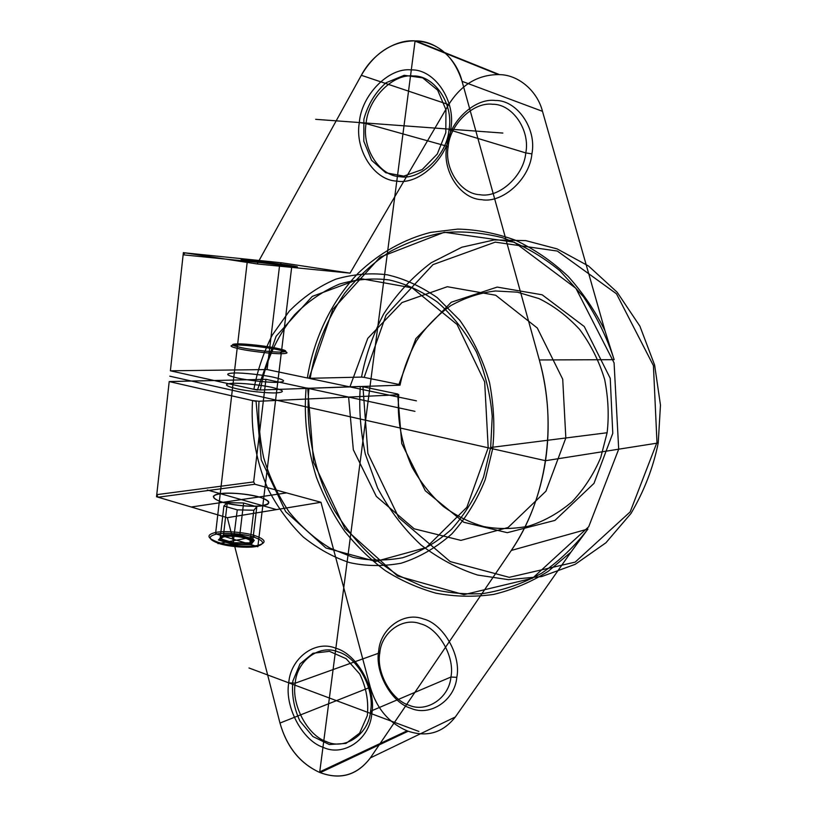 <?xml version="1.0" encoding="UTF-8"?>
<svg xmlns="http://www.w3.org/2000/svg" width="817" height="817" viewBox="0 0 817 817"><rect width="100%" height="100%" fill="white"/><g stroke="black" fill="none" stroke-linecap="round" stroke-linejoin="round"><path stroke-width="1.23" d="M237.267 509.859L223.909 505.999L227.279 502.598L243.589 503.006L256.814 506.775L253.852 510.227L237.267 509.859L232.906 544.469L251.013 544.622L254.271 540.343L239.912 535.983L239.779 535.002L252.933 538.985L249.931 542.886L233.366 542.733L220.09 538.638L218.394 539.976L232.906 544.469M256.763 546.379C248.971 548.299 228.443 546.747 218.925 543.479C208.141 539.486 207.365 536.35 216.597 534.083C224.634 532.347 244.028 533.879 253.382 536.963C264.3 540.772 265.433 543.918 256.763 546.379L258.009 545.347C267.118 542.764 265.913 539.475 254.414 535.472C244.579 532.235 224.185 530.621 215.719 532.429C205.986 534.808 206.793 538.097 218.139 542.284C228.178 545.715 249.818 547.359 258.009 545.347L281.201 353.741C273.082 353.863 251.095 351.392 240.709 349.176C228.954 346.551 227.902 345.162 237.553 345.029C245.968 345.019 266.659 347.368 276.83 349.482C288.738 352.045 290.198 353.465 281.201 353.741L280.251 352.107C288.81 351.861 287.441 350.534 276.126 348.103C266.454 346.102 246.775 343.855 238.778 343.855C229.628 343.967 230.639 345.274 241.812 347.756C251.677 349.85 272.531 352.198 280.251 352.107M256.814 506.775L252.933 538.985L254.271 540.343M223.909 505.999L220.09 538.638L223.501 534.808L239.779 535.002L243.589 503.006M253.852 510.227L249.931 542.886L251.013 544.622M227.279 502.598L223.501 534.808L218.394 539.976M238.778 343.855L237.553 345.029L215.719 532.429L216.597 534.083M239.912 535.983L222.142 535.778M371.786 713.854L370.561 711.239L450.933 677.027L456.805 677.354C461.401 655.04 443.049 623.545 423.247 618.918C403.802 611.341 380.385 628.61 378.72 650.781L379.823 652.783C381.345 632.521 402.73 616.825 420.428 623.79C438.443 628.059 455.089 656.735 450.933 677.027C449.136 698.147 426.443 713.016 409.113 705.245C391.363 700.118 376.014 672.268 379.823 652.783L295.213 683.175C291.271 704.581 307.529 735.535 326.32 741.57C344.672 750.506 368.712 734.565 370.561 711.239C374.921 688.864 357.141 656.858 338.044 651.874C319.273 643.919 296.755 660.902 295.213 683.175L288.758 682.849C290.433 658.318 315.158 639.537 335.869 648.269C356.927 653.723 376.617 689.109 371.786 713.854C369.733 739.661 343.15 757.175 322.96 747.249C302.27 740.519 284.428 706.409 288.758 682.849M400.034 385.175C403.128 370.111 408.623 355.324 416.517 340.791C425.912 326.933 437.371 315.188 450.902 305.548C465.261 297.633 480.1 292.782 495.419 290.985L517.365 292.169L538.924 298.573C553.569 305.691 567.131 315.954 579.6 329.384C590.783 344.468 599.137 361.175 604.672 379.517C608.287 398.022 609.104 415.771 607.123 432.744L600.75 457.469C593.877 473.88 584.339 488.627 572.125 501.699C558.634 513.127 544.03 521.307 528.323 526.24C512.627 529.161 497.727 529.263 483.623 526.526C469.785 522.574 456.325 515.864 443.253 506.397C430.865 495.316 420.428 482.153 411.931 466.916C401.198 442.436 396.807 418.375 398.757 394.754L397.644 393.988L401.75 443.508L425.33 490.792L463.821 522.277L507.306 532.684L554.947 520.398L593.99 483.378L612.77 433.327L610.238 378.322L584.267 326.534L542.161 294.794L497.185 287.084L451.25 302.239L415.843 338.677L398.921 384.439L400.034 385.175L260.337 390.005L253.893 389.321L170.385 370.806L183.141 254.822L279.69 264.545L281.487 262.778L350.064 273.144L448.696 104.617C461.135 84.774 477.7 74.766 498.37 74.592L499.555 74.643C518.233 74.766 537.269 90.718 542.488 111.326L604.937 330.65C595.236 311.011 582.97 292.925 568.152 276.381C552.037 261.277 534.461 249.216 515.415 240.198C496.011 233.202 476.791 229.506 457.765 229.107L430.794 232.365C404.864 238.819 379.619 252.698 358.183 273.184C330.619 301.933 313.279 340.495 307.366 377.985L310.184 378.291C315.045 348.297 326.545 319.947 344.672 293.242C357.938 276.8 373.042 262.921 389.995 251.626C407.622 242.138 425.647 235.807 444.07 232.6C462.79 230.935 482.265 232.641 502.496 237.716C522.717 245.039 541.824 256.027 559.829 270.703L583.461 296.785C596.788 316.628 607.011 337.595 614.139 359.674L539.343 359.96C548.391 393.161 550.454 426.74 545.542 460.706C540.262 494.54 528.854 524.453 511.309 550.444L370.346 757.91C357.162 775.129 340.454 780.041 320.233 772.647L319.11 772.177C299.788 763.088 286.747 746.707 279.976 723.055L227.351 517.682L158.1 497.216L254.924 484.246L253.648 481.928L156.762 494.653L158.1 497.216M499.555 74.643L415.73 40.891C435.798 40.687 456.376 58.242 462.065 81.322L539.343 359.96C557.837 425.065 546.277 499.871 511.309 550.444L587.934 529.028C574.954 546.073 559.584 560.779 541.824 573.115C522.972 583.573 503.211 590.415 482.541 593.632C461.922 594.643 442.191 592.356 423.359 586.759L397.562 575.015L374.115 558.532C359.235 544.949 346.071 529.018 334.633 510.758C313.585 472.665 305.384 427.7 308.949 388.249L306.13 387.952C303.648 417.027 307.039 446.715 316.322 477.026C323.706 496.511 333.132 514.567 344.621 531.193C357.07 546.634 370.632 559.768 385.307 570.603C400.616 580.366 417.436 587.872 435.767 593.142C454.732 596.757 474.034 597.176 493.672 594.419C513.056 589.711 531.244 582 548.258 571.287L570.971 552.098L455.335 716.979L370.346 757.91L511.309 550.444M307.366 377.985L267.108 369.55L279.69 264.545M277.739 382.336C269.61 382.734 247.674 380.395 237.339 377.995C225.645 375.126 224.634 373.451 234.295 372.981C242.72 372.695 263.37 374.932 273.491 377.219C285.337 380.007 286.747 381.702 277.739 382.336L291.751 266.608L250.972 261.348C239.024 259.449 237.859 258.958 247.469 259.867L287.022 264.984C299.114 266.873 300.687 267.414 291.751 266.608M220.233 493.642C210.52 495.562 211.378 498.462 222.806 502.332C232.916 505.519 254.628 507.326 262.808 505.703C271.887 503.589 270.641 500.678 259.06 496.971C249.144 493.968 228.699 492.191 220.233 493.642L233.09 383.296C223.429 383.888 224.43 385.665 236.103 388.626C246.407 391.088 268.333 393.385 276.463 392.875C285.48 392.129 284.081 390.322 272.255 387.452C262.155 385.103 241.526 382.907 233.09 383.296M446.705 146.886C442.12 170.876 460.328 198.919 481.57 199.665C502.292 203.627 529.661 179.342 531.898 153.882C536.983 128.678 516.977 99.96 495.368 100.481C474.136 97.734 448.574 122.703 446.705 146.886L448.196 146.57L366.087 123.602L359.337 122.54C361.247 95.518 388.494 67.198 411.298 69.905C434.511 68.955 456.182 100.869 450.77 129.239C448.41 157.844 419.009 185.347 396.796 181.098C374.033 180.465 354.527 149.368 359.337 122.54M362.942 386.758L360.317 386.472C358.775 408.102 360.44 430.61 365.291 453.997L377.638 488.096C389.239 509.788 403.639 528.701 420.826 544.827C439.076 558.736 457.99 568.806 477.577 575.035L508.368 579.662L541.702 576.567L575.209 564.322L605.918 542.774L631.02 513.423C644.245 490.833 653.314 467.355 658.226 442.967L660.473 405.079L654.611 365.015L639.895 326.157L617.121 292.19L588.516 265.995L557.102 248.899L525.76 240.617L494.173 239.932L461.84 247.224L431.141 262.788C412.268 277.086 396.429 294.191 383.592 314.116C372.889 334.878 365.526 355.875 361.533 377.086L364.157 377.383L386.002 315.229L433 264.616L495.245 242.138L557.327 251.054L616.488 293.803L653.416 365.597L656.98 442.426L630.183 511.881L575.168 562.116L509.236 577.333L450.187 561.575L398.788 517.723L367.885 453.435L362.942 386.758L397.644 393.988M455.335 716.979C442.937 732.726 427.22 737.475 408.183 731.225L407.121 730.827C388.912 723.014 376.637 708.482 370.295 687.23L320.979 502.281L227.351 517.682L156.527 496.756L169.201 381.57L252.555 400.585L258.999 401.249C258.029 419.356 259.581 438.167 263.677 457.683C269.457 477.108 277.892 495.133 288.983 511.779C301.381 526.955 315.117 539.087 330.18 548.197L352.913 557.296C368.538 560.789 385.093 560.942 402.556 557.766C420.081 552.19 436.39 542.723 451.495 529.345C465.179 513.944 475.862 496.491 483.562 476.975L490.67 447.491L492.661 448.809L485.267 479.477C477.24 499.769 466.119 517.896 451.883 533.869C436.176 547.727 419.223 557.521 401.035 563.25C382.907 566.477 365.74 566.263 349.553 562.586C333.704 557.429 318.313 548.942 303.403 537.126C289.3 523.37 277.412 507.153 267.751 488.474C255.312 459.409 250.676 428.425 252.555 400.585M658.226 442.967L545.542 460.706L169.793 376.188M350.064 273.144L257.171 263.952L361.328 75.297C372.001 54.77 394.805 39.594 414.454 40.85L498.37 74.592M531.898 153.882L525.791 152.922C523.768 176.084 498.921 198.276 480.018 194.712C460.655 194.089 443.999 168.496 448.196 146.57C449.901 124.46 473.268 101.716 492.58 104.259C512.249 103.83 530.396 129.985 525.791 152.922L449.023 129.709L450.77 129.239M253.648 481.928L265.933 379.313L306.13 387.952M234.295 372.981L247.469 259.867M407.121 730.827L319.11 772.177C299.737 763.139 286.696 746.758 279.976 723.055L227.351 517.682M265.933 379.313L169.201 381.57L156.762 494.653M607.123 432.744L490.67 447.491L492.222 416.568C490.435 394.591 485.175 373.073 476.454 352.004C465.751 332.162 452.72 315.505 437.361 302.045C421.358 290.954 405.314 283.591 389.229 279.955C373.083 277.903 356.569 279.251 339.678 283.999C323.113 290.975 308.111 301.197 294.671 314.688C276.269 336.747 264.892 363.647 260.337 390.005M370.295 687.23L279.976 723.055M281.487 262.778L185.02 252.861L257.171 263.952L183.386 252.616L170.385 370.806L267.108 369.55M448.696 104.617L361.328 75.297L257.171 263.952M408.183 731.225L320.233 772.647L319.11 772.177M398.921 384.439L364.157 377.383M449.023 129.709C453.915 104.076 434.348 75.184 413.31 75.971C392.64 73.448 367.834 99.061 366.087 123.602C361.696 147.969 379.476 176.186 400.146 176.707C420.326 180.496 446.909 155.557 449.023 129.709M253.893 389.321C257.263 371.01 263.36 352.985 272.173 335.246L289.259 311.165C303.138 297.133 318.65 286.461 335.797 279.169C353.291 274.175 370.418 272.715 387.166 274.788C403.853 278.505 420.52 286.103 437.166 297.582L459.828 320.315C473.033 339.004 482.939 359.766 489.536 382.591C493.887 405.64 494.928 427.71 492.661 448.809M570.971 552.098L587.934 529.028M398.757 394.754L258.999 401.249M360.317 386.472L308.949 388.249M262.808 505.703L276.463 392.875M614.139 359.674L604.937 330.65M320.979 502.281L254.924 484.246M542.488 111.326L462.065 81.322L539.343 359.96M185.02 252.861L183.141 254.822M361.533 377.086L310.184 378.291M378.72 650.781C374.554 672.125 391.343 702.61 410.818 708.278C429.834 716.826 454.814 700.567 456.805 677.354M319.672 772.412L415.087 40.87M315.699 119.333L502.833 133.059M248.971 667.979L418.886 731.45M169.201 381.57L256.078 401.382L261.236 459.818L285.684 511.667L325.952 548.013L375.749 561.422L426.198 547.584L466.854 507.306L488.188 447.808L484.665 381.886L457.071 324.472L412.238 287.901L360.45 278.577L312.257 296.408L276.105 336.247L257.426 390.107L170.385 370.806M361.328 75.297C374.513 52.839 392.221 41.361 414.454 40.85M415.73 40.891C438.412 42.637 453.864 56.118 462.065 81.322M346.194 658.716L359.786 674.117C366.282 687.567 368.784 701.415 367.313 715.661L359.613 733.145L345.989 743.419L329.292 744.542L312.901 736.526L299.972 721.125C293.906 708.084 291.536 694.716 292.874 681.041L300.013 663.904L313.003 653.263L329.465 651.333L346.194 658.716M422.655 77.85L437.626 90.105L445.949 109.723L445.816 132.64L437.269 154.056L422.195 169.558L403.792 176.135L385.757 172.744L371.561 160.265L363.81 141.239L363.871 119.251C367.936 104.423 375.34 92.239 386.104 82.731L404.231 75.307L422.655 77.85M370.346 757.91C357.182 775.231 340.485 780.143 320.233 772.647M276.524 509.594L207.324 489.986M286.593 492.896L191.239 507.01M267.067 504.61C271.111 502.414 267.23 499.248 257.488 496.552C243.395 493.111 223.541 492.171 215.77 494.642C211.184 496.726 214.483 499.933 224.409 502.772C239.013 506.428 259.949 507.286 267.067 504.61M226.462 493.151C238.574 493.151 249.931 494.571 260.541 497.4C272.327 501.893 271.009 504.845 256.589 506.264C244.048 506.336 232.294 504.875 221.305 501.883C215.882 499.871 213.268 497.962 213.441 496.144C215.433 494.571 219.773 493.57 226.462 493.151M254.261 536.789L217.976 543.662M249.767 544.234L223.337 536.146L239.626 536.33L252.77 540.323L249.767 544.234L233.202 544.102L219.926 539.996L223.337 536.146M257.845 546.716L215.555 533.767M228.454 536.299C244.273 535.339 260.735 543.091 244.61 544.091C228.26 545.113 212.114 537.126 228.454 536.299M414.975 411.349L307.723 388.289L313.605 462.371L344.897 528.63L397.583 575.985L463.964 594.664L532.49 578.252L588.71 526.771L618.694 449.197L614.078 362.86L575.924 288.34L514.363 242.22L444.274 232.253L380.13 257.141L332.836 309.347L308.969 378.322L416.415 400.841M349.921 386.901L367.773 338.35L402.015 302.556L447.328 286.716L495.694 295.243L537.3 328.015L562.719 379.221L565.834 437.973L545.95 491.18L508.062 527.516L460.921 540.384L414.188 528.813L376.32 496.409L353.332 449.789L348.614 397.082"/></g></svg>
